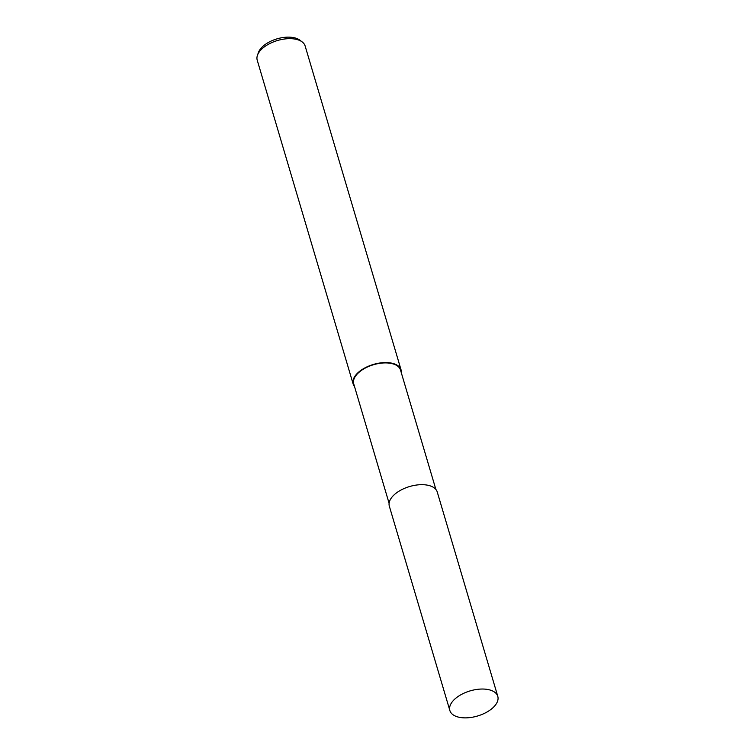 <?xml version="1.0" encoding="UTF-8"?>
<svg xmlns="http://www.w3.org/2000/svg" width="755" height="755" viewBox="0 0 755 755"><rect width="100%" height="100%" fill="white"/><g stroke="black" fill="none" stroke-linecap="round" stroke-linejoin="round"><path stroke-width="1.13" d="M435.88 489.448L400.509 370.054A24.396 12.778 163.5 0 0 391.685 363.542A24.396 12.778 163.5 0 0 365.137 368.138A24.396 12.778 163.5 0 0 353.736 383.918L389.099 503.311M401.32 372.772A24.981 13.09 163.5 0 0 401.075 369.893L305.133 45.979A24.981 13.09 163.5 0 0 302.245 41.978A24.981 13.09 163.5 0 0 296.092 39.307A24.981 13.09 163.5 0 0 257.464 55.247A24.981 13.09 163.5 0 0 257.219 60.173L353.17 384.087A24.981 13.09 163.5 0 0 354.539 386.626M401.075 369.893A24.981 13.09 163.5 0 0 392.043 363.221A24.981 13.09 163.5 0 0 364.844 367.93A24.981 13.09 163.5 0 0 353.17 384.087M302.245 41.978L299.971 40.232A23.178 12.146 163.5 0 0 294.261 37.75A23.178 12.146 163.5 0 0 258.418 52.539L257.464 55.247M497.781 696.355L437.249 491.996A24.981 13.09 163.5 0 0 428.208 485.323A24.981 13.09 163.5 0 0 401.018 490.033A24.981 13.09 163.5 0 0 389.335 506.19L449.867 710.549A24.981 13.09 163.5 0 0 458.908 717.222A24.981 13.09 163.5 0 0 486.097 712.512A24.981 13.09 163.5 0 0 497.781 696.355A24.981 13.09 163.5 0 0 488.74 689.683A24.981 13.09 163.5 0 0 461.55 694.392A24.981 13.09 163.5 0 0 449.867 710.549"/></g></svg>
